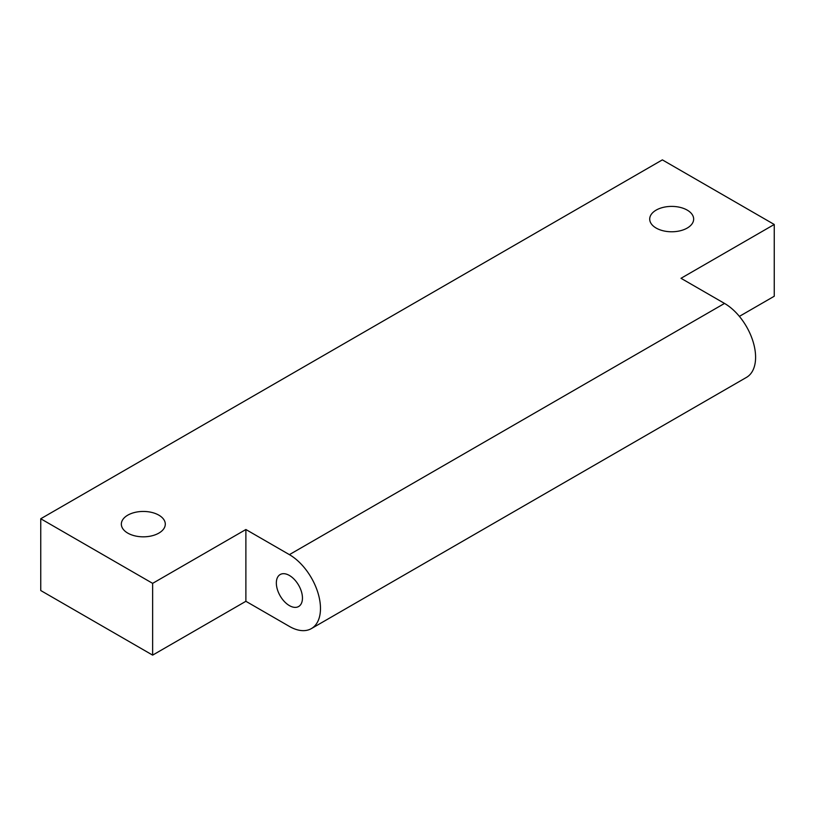 <?xml version="1.0" encoding="UTF-8"?>
<svg xmlns="http://www.w3.org/2000/svg" width="815" height="815" viewBox="0 0 815 815"><rect width="100%" height="100%" fill="white"/><g stroke="black" fill="none" stroke-linecap="round" stroke-linejoin="round"><path stroke-width="1.22" d="M289.396 575.461A18.46 10.656 -120 0 0 280.166 574.544A18.46 10.656 -120 0 0 277.334 589.337A18.46 10.656 -120 0 0 289.396 605.606A18.46 10.656 -120 0 0 298.626 606.523A18.46 10.656 -120 0 0 301.458 591.721A18.46 10.656 -120 0 0 289.396 575.461M687.228 210.117A21.974 12.683 0 0 0 663.278 207.367A21.974 12.683 0 0 0 649.708 219.082A21.974 12.683 0 0 0 656.146 228.057A21.974 12.683 0 0 0 680.097 230.808A21.974 12.683 0 0 0 693.657 219.082A21.974 12.683 0 0 0 687.228 210.117M158.854 515.162A21.974 12.683 0 0 0 134.903 512.411A21.974 12.683 0 0 0 121.343 524.137A21.974 12.683 0 0 0 127.772 533.112A21.974 12.683 0 0 0 151.722 535.863A21.974 12.683 0 0 0 165.292 524.137A21.974 12.683 0 0 0 158.854 515.162M245.886 601.297L289.396 626.419A43.959 25.377 -120 0 0 311.371 628.599A43.959 25.377 -120 0 0 320.478 608.479A43.959 25.377 -120 0 0 289.396 554.638L245.886 529.516L245.886 601.297L152.639 655.128L40.75 590.529L40.75 518.758L662.361 159.872L774.25 224.471L774.25 296.242L739.388 316.373M245.886 529.516L152.639 583.357L152.639 655.128M289.396 554.638L724.525 303.424A43.959 25.377 60 0 1 755.597 357.255A43.959 25.377 60 0 1 746.499 377.376L311.371 628.599M724.525 303.424L681.004 278.302L774.25 224.471M152.639 583.357L40.75 518.758"/></g></svg>
